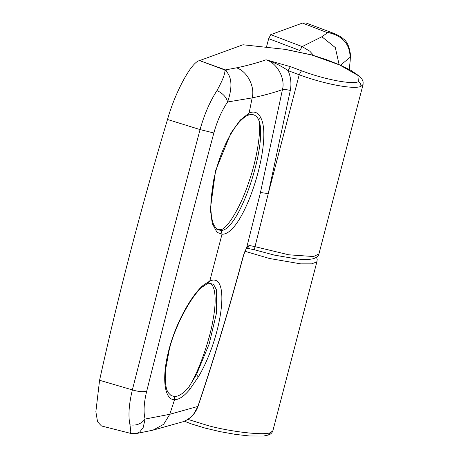 <?xml version="1.0" encoding="UTF-8"?>
<svg xmlns="http://www.w3.org/2000/svg" width="459" height="459" viewBox="0 0 459 459"><rect width="100%" height="100%" fill="white"/><g stroke="black" fill="none" stroke-linecap="round" stroke-linejoin="round"><path stroke-width="0.69" d="M313.698 55.487L309.888 51.282L302.177 46.6L299.813 50.496L268.687 38.654L270.747 34.643L302.177 46.6L321.874 36.754L327.583 32.721L328.455 33.082L327.852 32.509C342.448 35.659 349.867 43.926 350.102 57.323L350.481 54.707L350.177 60.904L349.219 69.452M327.852 32.509L334.622 33.662L305.929 22.956L302.487 23.076L327.583 32.721M350.102 57.323L340.48 65.218M268.687 38.654L266.427 47.174M270.747 34.643L302.487 23.076M213.98 225.203L216.964 229.466L221.238 230.544C239.65 230.108 268.572 142.577 258.675 119.753C256.191 114.911 252.576 113.436 247.843 115.329L245.961 116.27M167.501 391.234L168.487 392.961L171.127 395.589L174.667 396.559C178.786 396.456 183.474 393.334 188.735 387.189L196.481 374.55L209.172 343.963L216.608 312.568L216.539 290.013L213.527 284.316L208.713 283.151L207.72 283.45M318.93 253.959L363.075 84.496L360.803 86.458C361.158 84.284 360.355 82.718 358.393 81.765L357.894 75.385L339.786 65.017L311.552 54.942L284.861 49.331L242.989 44.764L199.567 60.594C191.644 61.741 175.275 91.811 167.506 119.483C141.033 207.812 118.393 294.741 99.574 380.276L95.862 411.712L97.566 421.804L101.45 425.958L130.672 433.388L136.283 433.577L153.065 430.129L163.639 424.311L169.79 414.288L197.869 406.427C214.623 356.689 229.787 306.405 243.368 255.588L246.913 247.028L249.277 245.445L247.912 247.694L246.569 248.118L254.946 249.914L274.39 255.112L296.646 258.939C304.197 259.754 309.871 259.639 313.675 258.595C316.911 257.384 318.666 255.841 318.93 253.959L313.537 256.541L288.78 254.802L255.003 246.667C254.498 248.841 254.544 249.92 255.135 249.897M174.351 396.553L174.535 399.709C164.552 399.944 161.539 378.566 168.447 351.72C174.879 325.115 190.474 296.118 203.377 285.137L209.832 281.017C231.187 271.275 222.116 337.216 198.271 377L189.515 389.748C183.887 396.398 178.89 399.72 174.535 399.709L169.79 414.288L145.096 419.05C141.349 423.881 136.312 425.82 129.983 424.868C128.078 416.158 128.864 404.505 132.358 389.903L165.183 261.343L200.061 129.576C204.347 114.32 209.993 101.319 216.987 90.566C222.707 80.164 225.335 73.308 224.881 70.003C231.898 75.965 232.811 86.619 227.612 101.978C221.823 110.441 217.233 120.774 213.854 132.99C190.152 221.221 167.77 307.278 146.719 391.154C143.874 402.807 143.334 412.102 145.096 419.05L143.214 427.398L139.846 431.89L136.283 433.577M246.575 248.026L260.385 192.866L282.451 89.625C273.444 92.793 263.34 95.552 252.146 97.893L227.612 101.978C226.385 97.176 222.844 93.372 216.987 90.566M130.557 432.361C131.148 435.138 130.958 432.642 129.983 424.868M221.238 230.544L222.018 234.205L217.032 232.357L212.293 223.613L210.331 209.247L215.598 170.582L230.94 133.053L240.269 120.051L249.122 113.046C254.211 110.86 258.067 112.375 260.695 117.596C273.713 140.988 243.505 235.633 222.018 234.205L209.786 281.034L207.416 283.547M242.989 44.764L284.861 49.331M360.803 86.458C353.464 89.603 323.945 83.997 299.216 74.765L288.097 70.629C290.857 77.043 291.591 83.647 290.3 90.429C286.588 89.58 283.972 89.316 282.451 89.625C285.532 78.432 277.018 62.958 266.042 59.79L290.352 66.63L301.471 70.766C324.318 79.401 351.605 84.674 358.393 81.765M224.881 70.003L199.567 60.594L225.467 69.906L236.471 67.846C247.384 65.568 257.241 62.883 266.042 59.79C273.914 62.298 281.264 65.912 288.097 70.629L290.352 66.63M226.367 70.25L225.467 69.906M182.774 421.81L186.652 420.088L190.33 417.564L193.503 414.368L198.047 406.29C195.264 413.938 190.175 419.107 182.768 421.81L153.065 430.129M207.738 283.444L202.505 286.841L203.377 285.137M209.832 281.017L207.451 283.536M206.889 283.771C214.485 279.881 217.463 296.721 213.148 319.194C209.746 340.698 198.139 373.024 188.735 387.189L189.515 389.748M260.695 117.596L258.675 119.753C261.676 129.713 256.971 159.348 248.732 182.395C241.015 205.89 227.882 228.272 220.974 229.701L216.964 229.466L217.032 232.357M187.88 419.371L207.847 425.545C231.015 431.953 265.279 435.757 270.661 432.521L272.887 430.72C272.13 432.883 270.644 434.317 268.429 435.017L263.495 436.05L249.455 435.981L235.593 434.403L220.377 431.701L205.047 428.081L191.747 424.036L184.375 421.201M270.661 432.521L268.429 435.017M272.887 430.72L317.031 261.257L316.607 262.032L311.569 263.85L300.783 263.868L269.467 258.492L244.951 251.28M339.103 64.616L335.311 47.575L321.874 36.754M290.3 90.429L268.188 193.893L299.216 74.765L301.471 70.766M260.385 192.866C261.9 192.568 264.499 192.912 268.188 193.893L255.003 246.667L249.277 245.445M213.854 132.99L200.061 129.576L167.506 119.483M146.719 391.154C143.26 392.158 138.475 391.739 132.358 389.903L99.574 380.276M236.471 67.846C247.114 71.105 255.25 86.699 252.146 97.893L249.122 113.046L247.481 115.479M243.368 255.588L243.545 255.451C243.849 253.741 244.871 251.251 246.603 247.992L246.569 248.118M198.271 377L196.481 374.55M350.481 54.707C349.305 46.267 346.797 40.897 342.965 38.585C342.167 37.5 339.385 35.859 334.622 33.662M316.584 257.247L317.192 259.478L317.031 261.257M363.075 84.496L363.138 81.851L361.99 79.137L359.414 76.2L351.169 70.525L340.28 65.126L326.498 59.664L311.42 54.828L284.144 49.102M198.047 406.301C214.795 356.568 229.965 306.285 243.545 255.462M202.505 286.841C191.133 295.676 174.15 327.921 169.216 349.97L165.636 369.317L165.229 378.962C165.624 385.29 166.382 389.381 167.501 391.223M246.139 116.167C241.813 118.973 237.773 123.247 234.015 128.973C224.726 143.07 217.876 160.398 213.469 180.966L210.956 199.602L210.819 208.983L211.358 215.472C212.075 220.062 212.947 223.298 213.969 225.18"/></g></svg>
